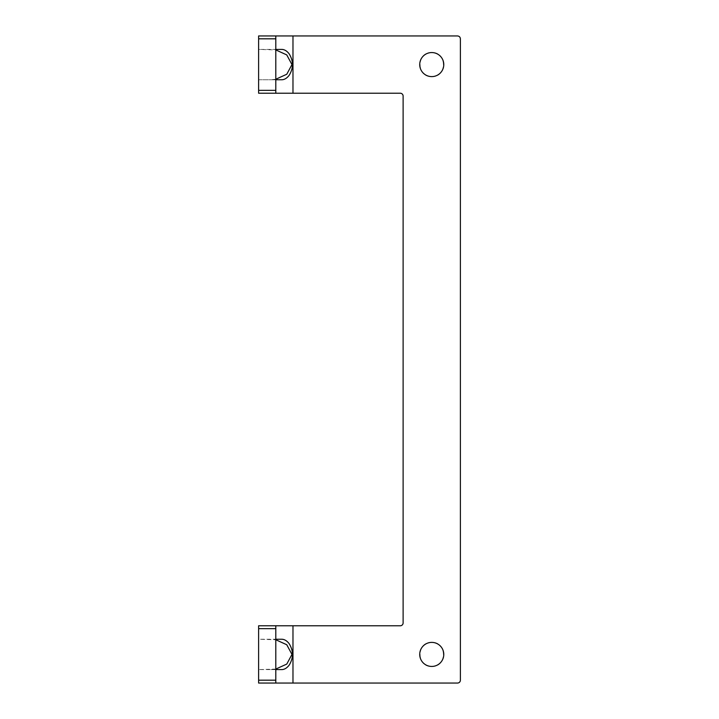 <?xml version="1.0" encoding="UTF-8"?>
<svg xmlns="http://www.w3.org/2000/svg" width="719" height="719" viewBox="0 0 719 719"><rect width="100%" height="100%" fill="white"/><g stroke="black" fill="none" stroke-linecap="round" stroke-linejoin="round"><path stroke-width="0.54" stroke-dasharray="3.6 2.7" d="M275.799 35.95L275.799 49.404L258.615 49.404L258.615 35.95L457.518 35.95A2.867 2.867 0 0 1 460.385 38.817L460.385 680.183A2.867 2.867 0 0 1 457.518 683.05L258.615 683.05L258.615 639.245L275.799 639.757M275.799 625.782L275.799 639.245L258.615 639.245L258.615 625.782L400.249 625.782C401.993 625.62 402.946 624.658 403.116 622.924L403.116 96.076C402.946 94.342 401.993 93.389 400.249 93.218L258.615 93.218L258.615 79.755L282.001 79.755L271.009 79.755L275.799 79.243M431.751 52.559C416.238 51.813 416.229 77.355 431.751 76.609C447.263 77.355 447.263 51.813 431.751 52.559M431.751 642.391C416.238 641.645 416.229 667.187 431.751 666.441C447.263 667.187 447.263 641.645 431.751 642.391M275.799 669.074L258.615 669.596L275.799 669.596L275.799 683.05M275.799 669.596L275.799 639.245M271.027 669.596L281.992 669.596L271.027 669.596M275.799 49.404L275.799 79.755L258.615 79.755L258.615 49.404L275.799 49.926M275.799 79.755L275.799 93.218M292.975 683.05L292.975 625.782M292.975 35.95L292.975 93.218"/><path stroke-width="1.08" d="M457.518 683.05L258.615 683.05L258.615 625.782L400.249 625.782A2.867 2.867 0 0 0 403.116 622.924L403.116 96.076A2.867 2.867 0 0 0 400.249 93.218L258.615 93.218L258.615 35.95L457.518 35.95C459.261 36.121 460.214 37.073 460.385 38.817L460.385 680.183A2.867 2.867 0 0 1 457.518 683.05M431.751 76.609A12.025 12.025 0 0 1 419.725 64.584A12.025 12.025 0 0 1 431.751 52.559A12.025 12.025 0 0 1 443.776 64.584A12.025 12.025 0 0 1 431.751 76.609M431.751 666.441A12.025 12.025 0 0 1 419.725 654.416A12.025 12.025 0 0 1 431.751 642.391A12.025 12.025 0 0 1 443.776 654.416A12.025 12.025 0 0 1 431.751 666.441M275.799 669.596L282.001 669.596C284.589 669.452 286.98 667.969 289.164 665.147C293.55 657.993 293.55 650.839 289.164 643.685C286.98 640.863 284.589 639.38 281.992 639.245L275.799 639.245M258.615 680.183L275.799 680.183L275.799 628.649L258.615 628.649M275.799 680.183L275.799 683.05M275.799 625.782L275.799 628.649M275.799 639.757L286.746 644.736L291.968 654.398L286.773 664.077L275.799 669.074M275.799 49.926L286.746 54.905L291.968 64.566L286.773 74.246L275.799 79.243M275.799 79.755L282.001 79.755C284.589 79.62 286.98 78.137 289.164 75.315C293.55 68.161 293.55 61.007 289.164 53.853C286.98 51.031 284.589 49.548 281.992 49.404L275.799 49.404M275.799 35.95L275.799 93.218M292.975 35.95L292.975 93.218M292.975 683.05L292.975 625.782M258.615 38.817L275.799 38.817M258.615 90.351L275.799 90.351"/></g></svg>
